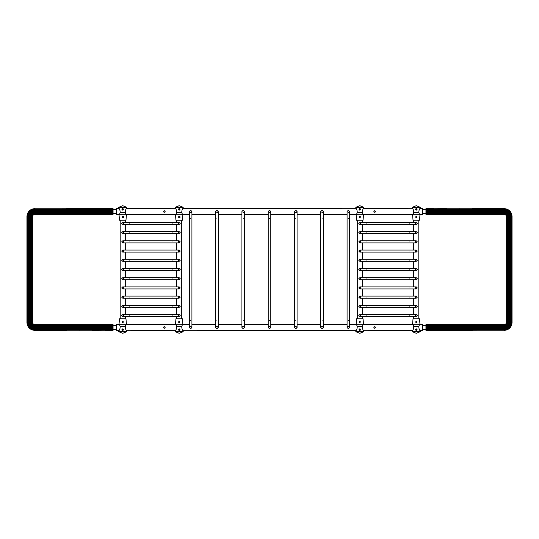 <?xml version="1.0" encoding="UTF-8"?>
<svg xmlns="http://www.w3.org/2000/svg" width="539" height="539" viewBox="0 0 539 539"><rect width="100%" height="100%" fill="white"/><g stroke="black" fill="none" stroke-linecap="round" stroke-linejoin="round"><path stroke-width="0.81" d="M175.323 330.562L126.732 330.724C125.897 330.34 125.412 328.945 125.284 326.526L125.958 324.7C126.598 324.134 126.598 324.134 125.958 324.7C126.598 324.134 126.598 324.134 125.958 324.7L119.517 324.7C118.876 324.134 118.876 324.134 119.517 324.7C118.876 324.134 118.876 324.134 119.517 324.7L120.197 326.526C120.062 328.945 119.584 330.34 118.748 330.724L118.748 331.687L122.737 333.304L126.732 331.687L118.748 331.687M126.732 331.687L126.732 330.724M121.929 329.625C122.468 328.581 123.007 328.581 123.546 329.625C123.007 330.663 122.468 330.663 121.929 329.625M126.443 324.269L125.964 318.785L119.51 318.785L119.031 324.269M183.044 208.438L355.821 208.276C356.656 208.66 357.141 210.055 357.269 212.474L356.596 214.3C355.956 214.866 355.956 214.866 356.596 214.3C355.956 214.866 355.956 214.866 356.596 214.3L363.037 214.3C363.677 214.866 363.677 214.866 363.037 214.3C363.677 214.866 363.677 214.866 363.037 214.3L362.356 212.474C362.491 210.055 362.969 208.66 363.805 208.276L363.805 207.313L359.816 205.696L355.821 207.313L363.805 207.313M355.821 207.313L355.821 208.276M360.618 209.375C360.086 210.419 359.547 210.419 359.008 209.375C359.547 208.337 360.086 208.337 360.618 209.375M356.111 214.731L356.589 220.215L363.043 220.215L363.522 214.731M363.677 208.438L412.268 208.276C413.103 208.66 413.588 210.055 413.716 212.474L413.042 214.3C412.402 214.866 412.402 214.866 413.042 214.3C412.402 214.866 412.402 214.866 413.042 214.3L419.483 214.3C420.124 214.866 420.124 214.866 419.483 214.3C420.124 214.866 420.124 214.866 419.483 214.3L418.803 212.474C418.938 210.055 419.416 208.66 420.252 208.276L420.252 207.313L416.263 205.696L412.268 207.313L420.252 207.313M412.268 207.313L412.268 208.276M417.071 209.375C416.532 210.419 415.993 210.419 415.454 209.375C415.993 208.337 416.532 208.337 417.071 209.375M412.557 214.731L413.036 220.215L419.49 220.215L419.969 214.731M126.598 208.438L175.195 208.276C176.031 208.66 176.509 210.055 176.644 212.474L175.963 214.3C175.323 214.866 175.323 214.866 175.963 214.3C175.323 214.866 175.323 214.866 175.963 214.3L182.404 214.3C183.044 214.866 183.044 214.866 182.404 214.3C183.044 214.866 183.044 214.866 182.404 214.3L181.731 212.474C181.859 210.055 182.344 208.66 183.179 208.276L183.179 207.313L179.184 205.696L175.195 207.313L183.179 207.313M175.195 207.313L175.195 208.276M179.992 209.375C179.453 210.419 178.914 210.419 178.382 209.375C178.914 208.337 179.453 208.337 179.992 209.375M175.478 214.731L175.957 220.215L182.411 220.215L182.889 214.731M119.207 214.569L116.289 214.569L116.289 208.438L118.748 208.276C119.584 208.66 120.062 210.055 120.197 212.474L119.517 214.3C118.876 214.866 118.876 214.866 119.517 214.3C118.876 214.866 118.876 214.866 119.517 214.3L125.958 214.3C126.598 214.866 126.598 214.866 125.958 214.3C126.598 214.866 126.598 214.866 125.958 214.3L125.284 212.474C125.412 210.055 125.897 208.66 126.732 208.276L126.732 207.313L122.737 205.696L118.748 207.313L126.732 207.313M118.748 207.313L118.748 208.276M123.546 209.375C123.007 210.419 122.468 210.419 121.929 209.375C122.468 208.337 123.007 208.337 123.546 209.375M119.031 214.731L119.51 220.215L125.964 220.215L126.443 214.731M355.956 330.562L183.179 330.724C182.344 330.34 181.859 328.945 181.731 326.526L182.404 324.7C183.044 324.134 183.044 324.134 182.404 324.7C183.044 324.134 183.044 324.134 182.404 324.7L175.963 324.7C175.323 324.134 175.323 324.134 175.963 324.7C175.323 324.134 175.323 324.134 175.963 324.7L176.644 326.526C176.509 328.945 176.031 330.34 175.195 330.724L175.195 331.687L179.184 333.304L183.179 331.687L175.195 331.687M183.179 331.687L183.179 330.724M178.382 329.625C178.914 328.581 179.453 328.581 179.992 329.625C179.453 330.663 178.914 330.663 178.382 329.625M182.889 324.269L182.411 318.785L175.957 318.785L175.478 324.269M412.402 330.562L363.805 330.724C362.969 330.34 362.491 328.945 362.356 326.526L363.037 324.7C363.677 324.134 363.677 324.134 363.037 324.7C363.677 324.134 363.677 324.134 363.037 324.7L356.596 324.7C355.956 324.134 355.956 324.134 356.596 324.7C355.956 324.134 355.956 324.134 356.596 324.7L357.269 326.526C357.141 328.945 356.656 330.34 355.821 330.724L355.821 331.687L359.816 333.304L363.805 331.687L355.821 331.687M363.805 331.687L363.805 330.724M359.008 329.625C359.547 328.581 360.086 328.581 360.618 329.625C360.086 330.663 359.547 330.663 359.008 329.625M363.522 324.269L363.043 318.785L356.589 318.785L356.111 324.269M419.793 324.431L422.711 324.431L422.711 330.562L420.252 330.724C419.416 330.34 418.938 328.945 418.803 326.526L419.483 324.7C420.124 324.134 420.124 324.134 419.483 324.7C420.124 324.134 420.124 324.134 419.483 324.7L413.042 324.7C412.402 324.134 412.402 324.134 413.042 324.7C412.402 324.134 412.402 324.134 413.042 324.7L413.716 326.526C413.588 328.945 413.103 330.34 412.268 330.724L412.268 331.687L416.263 333.304L420.252 331.687L412.268 331.687M420.252 331.687L420.252 330.724M415.454 329.625C415.993 328.581 416.532 328.581 417.071 329.625C416.532 330.663 415.993 330.663 415.454 329.625M419.969 324.269L419.49 318.785L413.036 318.785L412.557 324.269M216.921 212.797L218.214 211.504L217.837 212.42L216.631 212.764M269.5 212.797L270.787 211.504L270.41 212.42L269.21 212.764M322.079 212.797L323.366 211.504L322.989 212.42L321.783 212.764M348.362 212.797L349.656 211.504L349.279 212.42L348.073 212.764M295.79 212.797L297.077 211.504L296.699 212.42L295.5 212.764M243.21 212.797L244.504 211.504L244.127 212.42L242.921 212.764M190.638 212.797L191.924 211.504L191.547 212.42L190.348 212.764M163.553 211.504L164.348 210.709L165.143 211.504C164.611 212.528 164.085 212.528 163.553 211.504L163.553 211.537M164.907 212.07L165.136 211.551M163.553 211.551L163.903 212.164M373.857 211.504L374.652 210.709L375.447 211.504C374.915 212.528 374.389 212.528 373.857 211.504L373.857 211.537M375.211 212.07L375.447 211.551M373.864 211.551L374.207 212.164M419.793 214.569L422.711 214.569L422.711 208.438L420.124 208.438M322.079 326.203L323.366 327.496L322.079 328.783L320.786 327.496L321.163 326.58L322.369 326.236M269.5 326.203L270.787 327.496L269.5 328.783L268.213 327.496L268.59 326.58L269.79 326.236M216.921 326.203L218.214 327.496L216.921 328.783L215.634 327.496L216.011 326.58L217.217 326.236M190.638 326.203L191.924 327.496L190.638 328.783L189.344 327.496L189.721 326.58L190.927 326.236M243.21 326.203L244.504 327.496L243.21 328.783L241.923 327.496L242.301 326.58L243.5 326.236M295.79 326.203L297.077 327.496L295.79 328.783L294.496 327.496L294.873 326.58L296.079 326.236M348.362 326.203L349.656 327.496L348.362 328.783L347.076 327.496L347.453 326.58L348.652 326.236M375.447 327.496L374.652 328.291L373.857 327.496C374.389 326.472 374.915 326.472 375.447 327.496L375.447 327.463M374.093 326.93L373.864 327.449M375.447 327.449L375.097 326.836M165.143 327.496L164.348 328.291L163.553 327.496C164.085 326.472 164.611 326.472 165.143 327.496L165.143 327.463M163.789 326.93L163.553 327.449M165.136 327.449L164.793 326.836M119.207 324.431L116.289 324.431L116.289 330.562L118.876 330.562M120.19 318.785L120.19 220.215M122.737 316.595L121.706 315.558L122.737 314.527L123.768 315.558L122.737 316.595L179.184 316.595L180.215 315.558L179.184 314.527L178.153 315.558L179.184 316.595L178.591 316.4M178.342 316.157L178.18 315.328M122.737 307.378L121.706 306.347L122.737 305.317L123.768 306.347L122.737 307.378L179.184 307.378L180.215 306.347L179.184 305.317L178.153 306.347L179.184 307.378L178.591 307.19M178.342 306.947L178.166 306.172M122.737 298.168L121.706 297.137L122.737 296.106L123.768 297.137L122.737 298.168L179.184 298.168L180.215 297.137L179.184 296.106L178.153 297.137L179.184 298.168L178.591 297.979M178.342 297.73L178.18 296.901M122.737 288.958L121.706 287.927L122.737 286.889L123.768 287.927L122.737 288.958L179.184 288.958L180.215 287.927L179.184 286.889L178.153 287.927L179.184 288.958L178.591 288.763M178.342 288.52L178.166 287.745M122.737 279.741L121.706 278.71L122.737 277.679L123.768 278.71L122.737 279.741L179.184 279.741L180.215 278.71L179.184 277.679L178.153 278.71L179.184 279.741L178.591 279.552M178.342 279.31L178.18 278.481M122.737 270.531L121.706 269.5L122.737 268.469L123.768 269.5L122.737 270.531L179.184 270.531L180.215 269.5L179.184 268.469L178.153 269.5L179.184 270.531L178.591 270.342M178.342 270.1L178.166 269.318M122.737 261.321L121.706 260.29L122.737 259.259L123.768 260.29L122.737 261.321L179.184 261.321L180.215 260.29L179.184 259.259L178.153 260.29L179.184 261.321L178.591 261.132M178.342 260.883L178.18 260.054M122.737 252.111L121.706 251.073L122.737 250.042L123.768 251.073L122.737 252.111L179.184 252.111L180.215 251.073L179.184 250.042L178.153 251.073L179.184 252.111L178.591 251.915M178.342 251.673L178.166 250.898M122.737 242.894L121.706 241.863L122.737 240.832L123.768 241.863L122.737 242.894L179.184 242.894L180.215 241.863L179.184 240.832L178.153 241.863L179.184 242.894L178.591 242.705M178.342 242.462L178.18 241.634M122.737 233.683L121.706 232.653L122.737 231.622L123.768 232.653L122.737 233.683L179.184 233.683L180.215 232.653L179.184 231.622L178.153 232.653L179.184 233.683L178.591 233.495M178.342 233.246L178.166 232.471M122.737 224.473L121.706 223.442L122.737 222.405L123.768 223.442L122.737 224.473L179.184 224.473L180.215 223.442L179.184 222.405L178.153 223.442L179.184 224.473L178.591 224.278M178.342 224.035L178.18 223.207M176.637 318.785L176.637 316.595M176.637 314.527L176.637 307.378M176.637 305.317L176.637 298.168M176.637 296.106L176.637 288.958M176.637 286.889L176.637 279.741M176.637 277.679L176.637 270.531M176.637 268.469L176.637 261.321M176.637 259.259L176.637 252.111M176.637 250.042L176.637 242.894M176.637 240.832L176.637 233.683M176.637 231.622L176.637 224.473M176.637 222.405L176.637 220.215M359.816 316.595L358.785 315.558L359.816 314.527L360.847 315.558L359.816 316.595L416.263 316.595L417.294 315.558L416.263 314.527L415.232 315.558L416.263 316.595L415.663 316.4M415.421 316.157L415.259 315.328M359.816 307.378L358.785 306.347L359.816 305.317L360.847 306.347L359.816 307.378L416.263 307.378L417.294 306.347L416.263 305.317L415.232 306.347L416.263 307.378L415.663 307.19M415.421 306.947L415.246 306.172M359.816 298.168L358.785 297.137L359.816 296.106L360.847 297.137L359.816 298.168L416.263 298.168L417.294 297.137L416.263 296.106L415.232 297.137L416.263 298.168L415.663 297.979M415.421 297.73L415.259 296.901M359.816 288.958L358.785 287.927L359.816 286.889L360.847 287.927L359.816 288.958L416.263 288.958L417.294 287.927L416.263 286.889L415.232 287.927L416.263 288.958L415.663 288.763M415.421 288.52L415.246 287.745M359.816 279.741L358.785 278.71L359.816 277.679L360.847 278.71L359.816 279.741L416.263 279.741L417.294 278.71L416.263 277.679L415.232 278.71L416.263 279.741L415.663 279.552M415.421 279.31L415.259 278.481M359.816 270.531L358.785 269.5L359.816 268.469L360.847 269.5L359.816 270.531L416.263 270.531L417.294 269.5L416.263 268.469L415.232 269.5L416.263 270.531L415.663 270.342M415.421 270.1L415.246 269.318M359.816 261.321L358.785 260.29L359.816 259.259L360.847 260.29L359.816 261.321L416.263 261.321L417.294 260.29L416.263 259.259L415.232 260.29L416.263 261.321L415.663 261.132M415.421 260.883L415.259 260.054M359.816 252.111L358.785 251.073L359.816 250.042L360.847 251.073L359.816 252.111L416.263 252.111L417.294 251.073L416.263 250.042L415.232 251.073L416.263 252.111L415.663 251.915M415.421 251.673L415.246 250.898M359.816 242.894L358.785 241.863L359.816 240.832L360.847 241.863L359.816 242.894L416.263 242.894L417.294 241.863L416.263 240.832L415.232 241.863L416.263 242.894L415.663 242.705M415.421 242.462L415.259 241.634M359.816 233.683L358.785 232.653L359.816 231.622L360.847 232.653L359.816 233.683L416.263 233.683L417.294 232.653L416.263 231.622L415.232 232.653L416.263 233.683L415.663 233.495M415.421 233.246L415.246 232.471M359.816 224.473L358.785 223.442L359.816 222.405L360.847 223.442L359.816 224.473L416.263 224.473L417.294 223.442L416.263 222.405L415.232 223.442L416.263 224.473L415.663 224.278M415.421 224.035L415.259 223.207M413.716 318.785L413.716 316.595M413.716 314.527L413.716 307.378M413.716 305.317L413.716 298.168M413.716 296.106L413.716 288.958M413.716 286.889L413.716 279.741M413.716 277.679L413.716 270.531M413.716 268.469L413.716 261.321M413.716 259.259L413.716 252.111M413.716 250.042L413.716 242.894M413.716 240.832L413.716 233.683M413.716 231.622L413.716 224.473M413.716 222.405L413.716 220.215M357.269 318.785L357.269 220.215M191.924 327.496L191.924 211.504L190.638 210.217L189.344 211.504L189.344 327.496M218.214 327.496L218.214 211.504L216.921 210.217L215.634 211.504L215.634 327.496M349.656 327.496L349.656 211.504L348.362 210.217L347.076 211.504L347.076 327.496M323.366 327.496L323.366 211.504L322.079 210.217L320.786 211.504L320.786 327.496M244.504 327.496L244.504 211.504L243.21 210.217L241.923 211.504L241.923 327.496M270.787 327.496L270.787 211.504L269.5 210.217L268.213 211.504L268.213 327.496M297.077 327.496L297.077 211.504L295.79 210.217L294.496 211.504L294.496 327.496M116.289 325.448L113.062 325.448M113.062 213.552L116.289 213.552M422.711 213.552L425.938 213.552M425.938 325.448L422.711 325.448M105.321 330.387L113.062 330.367M113.062 208.633L34.678 208.795C30.13 209.273 27.61 211.793 27.132 216.341L27.132 322.659C27.61 327.207 30.13 329.727 34.678 330.205L113.062 330.259M113.062 208.795L34.678 209.004C30.258 209.469 27.806 211.915 27.341 216.341L27.341 322.659C27.806 327.085 30.258 329.531 34.678 329.996L113.062 330.205M113.062 209.004L34.678 209.092C30.305 209.556 27.893 211.968 27.428 216.341L27.428 322.659C27.893 327.032 30.305 329.444 34.678 329.908L113.062 329.996M113.062 209.092L34.678 209.395C30.487 209.833 28.176 212.15 27.732 216.341L27.732 322.659C28.176 326.85 30.487 329.167 34.678 329.605L113.062 329.908M113.062 209.395L34.678 209.509C30.561 209.947 28.284 212.225 27.853 216.341L27.853 322.659C28.284 326.775 30.561 329.053 34.678 329.491L113.062 329.605M113.062 209.509L113.062 209.893L34.678 209.893C30.79 210.298 28.641 212.454 28.23 216.341L28.23 322.659C28.641 326.546 30.79 328.702 34.678 329.107L113.062 329.107L113.062 329.491M113.062 209.893L34.678 210.035C30.878 210.432 28.769 212.534 28.372 216.341L28.372 322.659C28.769 326.466 30.878 328.568 34.678 328.965L113.062 329.107M113.062 210.035L113.062 210.466L34.678 210.466C31.141 210.843 29.18 212.797 28.803 216.341L28.803 322.659C29.18 326.203 31.141 328.157 34.678 328.534L113.062 328.534L113.062 328.965M113.062 210.466L34.678 210.628C31.235 210.992 29.328 212.898 28.965 216.341L28.965 322.659C29.328 326.102 31.235 328.008 34.678 328.372L113.062 328.534M113.062 210.628L113.062 211.099L34.678 211.099C31.518 211.429 29.766 213.181 29.436 216.341L29.436 322.659C29.766 325.819 31.518 327.571 34.678 327.901L113.062 327.901L113.062 328.372M113.062 211.099L34.678 211.261C31.619 211.584 29.921 213.282 29.598 216.341L29.598 322.659C29.921 325.718 31.619 327.416 34.678 327.739L113.062 327.901M113.062 211.261L113.062 211.746L34.678 211.746C31.909 212.036 30.379 213.572 30.083 216.341L30.083 322.659C30.379 325.428 31.909 326.964 34.678 327.254L113.062 327.254L113.062 327.739M113.062 211.746L34.678 211.915C32.01 212.198 30.534 213.673 30.251 216.341L30.251 322.659C30.534 325.327 32.01 326.802 34.678 327.085L113.062 327.254M113.062 211.915L113.062 212.386L34.678 212.386C32.293 212.636 30.972 213.956 30.723 216.341L30.723 322.659C30.972 325.044 32.293 326.364 34.678 326.614L113.062 326.614L113.062 327.085M113.062 212.386L34.678 212.541C32.387 212.784 31.121 214.05 30.878 216.341L30.878 322.659C31.121 324.95 32.387 326.216 34.678 326.459L113.062 326.614M113.062 212.541L113.062 212.979L34.678 212.979C32.65 213.195 31.531 214.313 31.316 216.341L31.316 322.659C31.531 324.687 32.65 325.805 34.678 326.021L113.062 326.021L113.062 326.459M113.062 212.979L34.678 213.121C32.738 213.323 31.66 214.401 31.457 216.341L31.457 322.659C31.66 324.599 32.738 325.677 34.678 325.879L113.062 326.021M113.062 213.121L113.062 213.498L34.678 213.498C32.967 213.68 32.017 214.63 31.835 216.341L31.835 322.659C32.017 324.37 32.967 325.32 34.678 325.502L113.062 325.502L113.062 325.879M113.062 213.498L34.678 213.619C33.034 213.788 32.124 214.697 31.956 216.341L31.956 322.659C32.124 324.303 33.034 325.212 34.678 325.381L113.062 325.502M113.062 213.619L34.678 213.916C33.216 214.071 32.407 214.879 32.252 216.341L32.252 322.659C32.407 324.121 33.216 324.929 34.678 325.084L113.062 325.381M113.062 213.916L34.678 214.003C33.27 214.158 32.495 214.933 32.347 216.341L32.347 322.659C32.495 324.067 33.27 324.842 34.678 324.997L113.062 325.084M113.062 214.003L34.678 214.219C33.398 214.354 32.69 215.061 32.556 216.341L32.556 322.659C32.69 323.939 33.398 324.646 34.678 324.781L113.062 324.997M113.062 214.219L34.678 214.273C33.431 214.401 32.744 215.095 32.609 216.341L32.609 322.659C32.744 323.905 33.431 324.599 34.678 324.727L113.062 324.781M113.062 214.273L34.678 214.381C33.499 214.502 32.845 215.162 32.717 216.341L32.717 322.659C32.845 323.838 33.499 324.498 34.678 324.619L113.062 324.727M113.062 324.599L105.321 324.599L105.321 330.259L92.364 330.387M113.062 214.381L34.678 214.401C33.506 214.522 32.859 215.169 32.738 216.341L32.738 322.659C32.859 323.831 33.506 324.478 34.678 324.599L105.321 324.619M113.062 208.741L34.678 208.741C30.096 209.22 27.563 211.76 27.078 216.341L27.078 322.659C27.563 327.24 30.096 329.78 34.678 330.259L91.859 330.259L90.572 328.965L90.276 327.085L90.976 325.381L92.364 324.599M34.678 330.387L66.614 330.387L34.678 330.387C30.016 329.895 27.442 327.321 26.95 322.659L26.95 216.341C27.442 211.679 30.016 209.105 34.678 208.613C30.029 209.119 27.462 211.692 26.97 216.341L26.97 322.659C27.462 327.308 30.029 329.881 34.678 330.367L34.678 324.619M66.614 208.613L105.321 208.613L66.614 208.633L66.614 214.381M433.679 208.613L425.938 208.633M425.938 330.367L504.322 330.205C508.87 329.727 511.39 327.207 511.868 322.659L511.868 216.341C511.39 211.793 508.87 209.273 504.322 208.795L425.938 208.741M425.938 330.205L504.322 329.996C508.742 329.531 511.194 327.085 511.659 322.659L511.659 216.341C511.194 211.915 508.742 209.469 504.322 209.004L425.938 208.795M425.938 329.996L504.322 329.908C508.695 329.444 511.107 327.032 511.572 322.659L511.572 216.341C511.107 211.968 508.695 209.556 504.322 209.092L425.938 209.004M425.938 329.908L504.322 329.605C508.513 329.167 510.824 326.85 511.268 322.659L511.268 216.341C510.824 212.15 508.513 209.833 504.322 209.395L425.938 209.092M425.938 329.605L504.322 329.491C508.439 329.053 510.716 326.775 511.147 322.659L511.147 216.341C510.716 212.225 508.439 209.947 504.322 209.509L425.938 209.395M425.938 329.491L425.938 329.107L504.322 329.107C508.21 328.702 510.359 326.546 510.77 322.659L510.77 216.341C510.359 212.454 508.21 210.298 504.322 209.893L425.938 209.893L425.938 209.509M425.938 329.107L504.322 328.965C508.122 328.568 510.231 326.466 510.628 322.659L510.628 216.341C510.231 212.534 508.122 210.432 504.322 210.035L425.938 209.893M425.938 328.965L425.938 328.534L504.322 328.534C507.859 328.157 509.82 326.203 510.197 322.659L510.197 216.341C509.82 212.797 507.859 210.843 504.322 210.466L425.938 210.466L425.938 210.035M425.938 328.534L504.322 328.372C507.765 328.008 509.672 326.102 510.035 322.659L510.035 216.341C509.672 212.898 507.765 210.992 504.322 210.628L425.938 210.466M425.938 328.372L425.938 327.901L504.322 327.901C507.482 327.571 509.234 325.819 509.564 322.659L509.564 216.341C509.234 213.181 507.482 211.429 504.322 211.099L425.938 211.099L425.938 210.628M425.938 327.901L504.322 327.739C507.381 327.416 509.079 325.718 509.402 322.659L509.402 216.341C509.079 213.282 507.381 211.584 504.322 211.261L425.938 211.099M425.938 327.739L425.938 327.254L504.322 327.254C507.091 326.964 508.621 325.428 508.917 322.659L508.917 216.341C508.621 213.572 507.091 212.036 504.322 211.746L425.938 211.746L425.938 211.261M425.938 327.254L504.322 327.085C506.99 326.802 508.466 325.327 508.749 322.659L508.749 216.341C508.466 213.673 506.99 212.198 504.322 211.915L425.938 211.746M425.938 327.085L425.938 326.614L504.322 326.614C506.707 326.364 508.028 325.044 508.277 322.659L508.277 216.341C508.028 213.956 506.707 212.636 504.322 212.386L425.938 212.386L425.938 211.915M425.938 326.614L504.322 326.459C506.613 326.216 507.879 324.95 508.122 322.659L508.122 216.341C507.879 214.05 506.613 212.784 504.322 212.541L425.938 212.386M425.938 326.459L425.938 326.021L504.322 326.021C506.35 325.805 507.469 324.687 507.684 322.659L507.684 216.341C507.469 214.313 506.35 213.195 504.322 212.979L425.938 212.979L425.938 212.541M425.938 326.021L504.322 325.879C506.262 325.677 507.34 324.599 507.543 322.659L507.543 216.341C507.34 214.401 506.262 213.323 504.322 213.121L425.938 212.979M425.938 325.879L425.938 325.502L504.322 325.502C506.033 325.32 506.983 324.37 507.165 322.659L507.165 216.341C506.983 214.63 506.033 213.68 504.322 213.498L425.938 213.498L425.938 213.121M425.938 325.502L504.322 325.381C505.966 325.212 506.876 324.303 507.044 322.659L507.044 216.341C506.876 214.697 505.966 213.788 504.322 213.619L425.938 213.498M425.938 325.381L504.322 325.084C505.784 324.929 506.593 324.121 506.748 322.659L506.748 216.341C506.593 214.879 505.784 214.071 504.322 213.916L425.938 213.619M425.938 325.084L504.322 324.997C505.73 324.842 506.505 324.067 506.653 322.659L506.653 216.341C506.505 214.933 505.73 214.158 504.322 214.003L425.938 213.916M425.938 324.997L504.322 324.781C505.602 324.646 506.31 323.939 506.444 322.659L506.444 216.341C506.31 215.061 505.602 214.354 504.322 214.219L425.938 214.003M425.938 324.781L504.322 324.727C505.569 324.599 506.256 323.905 506.39 322.659L506.39 216.341C506.256 215.095 505.569 214.401 504.322 214.273L425.938 214.219M425.938 324.727L504.322 324.619C505.501 324.498 506.155 323.838 506.283 322.659L506.283 216.341C506.155 215.162 505.501 214.502 504.322 214.381L425.938 214.273M425.938 214.401L433.679 214.401L433.679 208.741L446.636 208.613M425.938 324.619L504.322 324.599C505.494 324.478 506.141 323.831 506.262 322.659L506.262 216.341C506.141 215.169 505.494 214.522 504.322 214.401L433.679 214.381M425.938 330.259L504.322 330.259C508.904 329.78 511.437 327.24 511.922 322.659L511.922 216.341C511.437 211.76 508.904 209.22 504.322 208.741L447.141 208.741L448.428 210.035L448.724 211.915L448.024 213.619L446.636 214.401M504.322 208.613L472.386 208.613L504.322 208.613C508.984 209.105 511.558 211.679 512.05 216.341L512.05 322.659C511.558 327.321 508.984 329.895 504.322 330.387C508.971 329.881 511.538 327.308 512.03 322.659L512.03 216.341C511.538 211.692 508.971 209.119 504.322 208.633L504.322 214.381M472.386 330.387L433.679 330.387L472.386 330.367L472.386 324.619M122.427 209.92C121.275 207.683 124.94 209.799 122.427 209.92M122.737 209.934L122.252 209.658L122.737 208.815L123.222 209.098L122.737 209.934M122.427 217.527C121.275 215.297 124.94 217.412 122.427 217.527M122.252 217.823C123.66 217.891 123.983 217.332 123.222 216.152M122.737 217.547L122.252 217.271L122.737 216.429L123.222 216.712L122.737 217.547M123.054 322.551C120.541 322.437 124.206 320.321 123.054 322.551M123.222 322.288L122.737 322.571L122.252 321.729L123.222 321.729L123.222 322.288M122.11 329.625C123.471 327.51 123.471 331.741 122.11 329.625M122.252 329.902L122.252 329.342L123.222 329.342L122.737 330.185L122.252 329.902M178.557 209.375C179.918 207.259 179.918 211.49 178.557 209.375M178.699 209.658L179.184 208.815L179.669 209.098L179.669 209.658L178.699 209.658M178.847 217.513C177.816 215.216 181.36 217.527 178.847 217.513M178.658 217.796C180.053 217.938 180.403 217.399 179.716 216.179M179.157 217.547L178.685 217.244L179.218 216.429L179.655 217.291L179.157 217.547M179.049 330.232C177.284 328.446 181.407 329.369 179.049 330.232M179.352 330.158L178.807 330.036L179.015 329.093L179.561 329.214L179.352 330.158M178.874 321.473C181.387 321.588 177.722 323.703 178.874 321.473M178.699 321.729L179.669 321.729L179.669 322.288L179.184 322.571L178.699 321.729M360.126 217.527C357.613 217.412 361.278 215.297 360.126 217.527M360.301 217.271L359.331 217.271L359.331 216.712L359.816 216.429L360.301 217.271M360.126 209.92C357.613 209.799 361.278 207.683 360.126 209.92M360.301 209.658L359.331 209.658L359.331 209.098L359.816 208.815L360.301 209.658M359.19 329.625C360.551 327.51 360.551 331.741 359.19 329.625M359.331 329.902L359.331 329.342L360.301 329.342L359.816 330.185L359.331 329.902M359.19 322.012C360.551 319.897 360.551 324.128 359.19 322.012M359.331 322.288L359.331 321.729L360.301 321.729L359.816 322.571L359.331 322.288M415.636 329.625C416.997 327.51 416.997 331.741 415.636 329.625M415.778 329.902L415.778 329.342L416.748 329.342L416.263 330.185L415.778 329.902M415.636 322.012C416.997 319.897 416.997 324.128 415.636 322.012M415.778 322.288L415.778 321.729L416.748 321.729L416.263 322.571L415.778 322.288M416.573 209.92C414.06 209.799 417.725 207.683 416.573 209.92M416.748 209.658L415.778 209.658L415.778 209.098L416.263 208.815L416.748 209.658M416.573 217.527C414.06 217.412 417.725 215.297 416.573 217.527M416.748 217.271L415.778 217.271L415.778 216.712L416.263 216.429L416.748 217.271M125.284 326.526L120.197 326.526M125.789 324.929L119.685 324.929M357.269 212.474L362.356 212.474M356.764 214.071L362.868 214.071M413.716 212.474L418.803 212.474M413.211 214.071L419.315 214.071M176.644 212.474L181.731 212.474M176.132 214.071L182.236 214.071M120.197 212.474L125.284 212.474M119.685 214.071L125.789 214.071M181.731 326.526L176.644 326.526M182.236 324.929L176.132 324.929M362.356 326.526L357.269 326.526M362.868 324.929L356.764 324.929M418.803 326.526L413.716 326.526M419.315 324.929L413.211 324.929M190.638 320.402C192.302 320.402 192.302 320.402 190.638 320.402C188.973 320.402 188.973 320.402 190.638 320.402M190.638 218.598C188.973 218.598 188.973 218.598 190.638 218.598C192.302 218.598 192.302 218.598 190.638 218.598M216.921 320.402C218.585 320.402 218.585 320.402 216.921 320.402C215.263 320.402 215.263 320.402 216.921 320.402M216.921 218.598C215.263 218.598 215.263 218.598 216.921 218.598C218.585 218.598 218.585 218.598 216.921 218.598M348.362 320.402C350.027 320.402 350.027 320.402 348.362 320.402C346.698 320.402 346.698 320.402 348.362 320.402M348.362 218.598C346.698 218.598 346.698 218.598 348.362 218.598C350.027 218.598 350.027 218.598 348.362 218.598M322.079 320.402C323.737 320.402 323.737 320.402 322.079 320.402C320.415 320.402 320.415 320.402 322.079 320.402M322.079 218.598C320.415 218.598 320.415 218.598 322.079 218.598C323.737 218.598 323.737 218.598 322.079 218.598M243.21 320.402C244.874 320.402 244.874 320.402 243.21 320.402C241.546 320.402 241.546 320.402 243.21 320.402M243.21 218.598C241.546 218.598 241.546 218.598 243.21 218.598C244.874 218.598 244.874 218.598 243.21 218.598M269.5 320.402C271.164 320.402 271.164 320.402 269.5 320.402C267.836 320.402 267.836 320.402 269.5 320.402M269.5 218.598C267.836 218.598 267.836 218.598 269.5 218.598C271.164 218.598 271.164 218.598 269.5 218.598M295.79 320.402C297.454 320.402 297.454 320.402 295.79 320.402C294.126 320.402 294.126 320.402 295.79 320.402M295.79 218.598C294.126 218.598 294.126 218.598 295.79 218.598C297.454 218.598 297.454 218.598 295.79 218.598M129.832 223.442C129.832 224.77 129.832 224.77 129.832 223.442C129.832 222.108 129.832 222.108 129.832 223.442M172.089 223.442C172.089 222.108 172.089 222.108 172.089 223.442C172.089 224.77 172.089 224.77 172.089 223.442M129.832 232.653C129.832 233.98 129.832 233.98 129.832 232.653C129.832 231.319 129.832 231.319 129.832 232.653M172.089 232.653C172.089 231.319 172.089 231.319 172.089 232.653C172.089 233.98 172.089 233.98 172.089 232.653M129.832 315.558C129.832 316.892 129.832 316.892 129.832 315.558C129.832 314.23 129.832 314.23 129.832 315.558M172.089 315.558C172.089 314.23 172.089 314.23 172.089 315.558C172.089 316.892 172.089 316.892 172.089 315.558M129.832 306.347C129.832 307.681 129.832 307.681 129.832 306.347C129.832 305.02 129.832 305.02 129.832 306.347M172.089 306.347C172.089 305.02 172.089 305.02 172.089 306.347C172.089 307.681 172.089 307.681 172.089 306.347M129.832 241.863C129.832 243.197 129.832 243.197 129.832 241.863C129.832 240.535 129.832 240.535 129.832 241.863M172.089 241.863C172.089 240.535 172.089 240.535 172.089 241.863C172.089 243.197 172.089 243.197 172.089 241.863M129.832 297.137C129.832 298.465 129.832 298.465 129.832 297.137C129.832 295.803 129.832 295.803 129.832 297.137M172.089 297.137C172.089 295.803 172.089 295.803 172.089 297.137C172.089 298.465 172.089 298.465 172.089 297.137M129.832 269.5C129.832 270.834 129.832 270.834 129.832 269.5C129.832 268.166 129.832 268.166 129.832 269.5M172.089 269.5C172.089 268.166 172.089 268.166 172.089 269.5C172.089 270.834 172.089 270.834 172.089 269.5M129.832 278.71C129.832 280.044 129.832 280.044 129.832 278.71C129.832 277.383 129.832 277.383 129.832 278.71M172.089 278.71C172.089 277.383 172.089 277.383 172.089 278.71C172.089 280.044 172.089 280.044 172.089 278.71M129.832 260.29C129.832 261.617 129.832 261.617 129.832 260.29C129.832 258.956 129.832 258.956 129.832 260.29M172.089 260.29C172.089 258.956 172.089 258.956 172.089 260.29C172.089 261.617 172.089 261.617 172.089 260.29M129.832 287.927C129.832 289.254 129.832 289.254 129.832 287.927C129.832 286.593 129.832 286.593 129.832 287.927M172.089 287.927C172.089 286.593 172.089 286.593 172.089 287.927C172.089 289.254 172.089 289.254 172.089 287.927M129.832 251.073C129.832 252.407 129.832 252.407 129.832 251.073C129.832 249.746 129.832 249.746 129.832 251.073M172.089 251.073C172.089 249.746 172.089 249.746 172.089 251.073C172.089 252.407 172.089 252.407 172.089 251.073M366.911 223.442C366.911 224.77 366.911 224.77 366.911 223.442C366.911 222.108 366.911 222.108 366.911 223.442M409.168 223.442C409.168 222.108 409.168 222.108 409.168 223.442C409.168 224.77 409.168 224.77 409.168 223.442M366.911 232.653C366.911 233.98 366.911 233.98 366.911 232.653C366.911 231.319 366.911 231.319 366.911 232.653M409.168 232.653C409.168 231.319 409.168 231.319 409.168 232.653C409.168 233.98 409.168 233.98 409.168 232.653M366.911 315.558C366.911 316.892 366.911 316.892 366.911 315.558C366.911 314.23 366.911 314.23 366.911 315.558M409.168 315.558C409.168 314.23 409.168 314.23 409.168 315.558C409.168 316.892 409.168 316.892 409.168 315.558M366.911 241.863C366.911 243.197 366.911 243.197 366.911 241.863C366.911 240.535 366.911 240.535 366.911 241.863M409.168 241.863C409.168 240.535 409.168 240.535 409.168 241.863C409.168 243.197 409.168 243.197 409.168 241.863M366.911 251.073C366.911 252.407 366.911 252.407 366.911 251.073C366.911 249.746 366.911 249.746 366.911 251.073M409.168 251.073C409.168 249.746 409.168 249.746 409.168 251.073C409.168 252.407 409.168 252.407 409.168 251.073M366.911 278.71C366.911 280.044 366.911 280.044 366.911 278.71C366.911 277.383 366.911 277.383 366.911 278.71M409.168 278.71C409.168 277.383 409.168 277.383 409.168 278.71C409.168 280.044 409.168 280.044 409.168 278.71M366.911 260.29C366.911 261.617 366.911 261.617 366.911 260.29C366.911 258.956 366.911 258.956 366.911 260.29M409.168 260.29C409.168 258.956 409.168 258.956 409.168 260.29C409.168 261.617 409.168 261.617 409.168 260.29M366.911 269.5C366.911 270.834 366.911 270.834 366.911 269.5C366.911 268.166 366.911 268.166 366.911 269.5M409.168 269.5C409.168 268.166 409.168 268.166 409.168 269.5C409.168 270.834 409.168 270.834 409.168 269.5M366.911 287.927C366.911 289.254 366.911 289.254 366.911 287.927C366.911 286.593 366.911 286.593 366.911 287.927M409.168 287.927C409.168 286.593 409.168 286.593 409.168 287.927C409.168 289.254 409.168 289.254 409.168 287.927M366.911 306.347C366.911 307.681 366.911 307.681 366.911 306.347C366.911 305.02 366.911 305.02 366.911 306.347M409.168 306.347C409.168 305.02 409.168 305.02 409.168 306.347C409.168 307.681 409.168 307.681 409.168 306.347M366.911 297.137C366.911 298.465 366.911 298.465 366.911 297.137C366.911 295.803 366.911 295.803 366.911 297.137M409.168 297.137C409.168 295.803 409.168 295.803 409.168 297.137C409.168 298.465 409.168 298.465 409.168 297.137M79.186 324.599L77.805 325.381L77.09 327.254L77.71 329.491L79.186 330.387M66.614 324.599L66.614 330.367M32.738 322.659L26.95 322.659M32.738 216.341L26.95 216.341M34.678 214.401L34.678 208.633M79.186 214.401L77.805 213.619L77.09 211.746L77.71 209.509L79.186 208.613M92.364 214.401L90.976 213.619L90.262 211.746L90.882 209.509L92.364 208.613M105.321 208.633L105.321 214.381M459.814 214.401L461.195 213.619L461.91 211.746L461.29 209.509L459.814 208.613M472.386 214.401L472.386 208.633M506.262 216.341L512.05 216.341M506.262 322.659L512.05 322.659M504.322 324.599L504.322 330.367M459.814 324.599L461.195 325.381L461.91 327.254L461.29 329.491L459.814 330.387M446.636 324.599L448.024 325.381L448.738 327.254L448.118 329.491L446.636 330.387M433.679 330.367L433.679 324.619M126.267 214.569L175.653 214.569M182.714 214.569L189.344 214.569M191.924 214.569L215.634 214.569M218.214 214.569L241.923 214.569M244.504 214.569L268.213 214.569M270.787 214.569L294.496 214.569M297.077 214.569L320.786 214.569M323.366 214.569L347.076 214.569M349.656 214.569L356.286 214.569M363.347 214.569L412.733 214.569M412.733 324.431L363.347 324.431M356.286 324.431L349.656 324.431M347.076 324.431L323.366 324.431M320.786 324.431L297.077 324.431M294.496 324.431L270.787 324.431M268.213 324.431L244.504 324.431M241.923 324.431L218.214 324.431M215.634 324.431L191.924 324.431M189.344 324.431L182.714 324.431M175.653 324.431L126.267 324.431M125.284 318.785L125.284 316.595M125.284 314.527L125.284 307.378M125.284 305.317L125.284 298.168M125.284 296.106L125.284 288.958M125.284 286.889L125.284 279.741M125.284 277.679L125.284 270.531M125.284 268.469L125.284 261.321M125.284 259.259L125.284 252.111M125.284 250.042L125.284 242.894M125.284 240.832L125.284 233.683M125.284 231.622L125.284 224.473M125.284 222.405L125.284 220.215M181.731 318.785L181.731 220.215M418.81 318.785L418.81 220.215M362.363 318.785L362.363 316.595M362.363 314.527L362.363 307.378M362.363 305.317L362.363 298.168M362.363 296.106L362.363 288.958M362.363 286.889L362.363 279.741M362.363 277.679L362.363 270.531M362.363 268.469L362.363 261.321M362.363 259.259L362.363 252.111M362.363 250.042L362.363 242.894M362.363 240.832L362.363 233.683M362.363 231.622L362.363 224.473M362.363 222.405L362.363 220.215M179.184 222.405L122.737 222.405M179.184 231.622L122.737 231.622M179.184 314.527L122.737 314.527M179.184 305.317L122.737 305.317M179.184 240.832L122.737 240.832M179.184 296.106L122.737 296.106M179.184 268.469L122.737 268.469M179.184 277.679L122.737 277.679M179.184 259.259L122.737 259.259M179.184 286.889L122.737 286.889M179.184 250.042L122.737 250.042M416.263 222.405L359.816 222.405M416.263 231.622L359.816 231.622M416.263 314.527L359.816 314.527M416.263 240.832L359.816 240.832M416.263 250.042L359.816 250.042M416.263 277.679L359.816 277.679M416.263 259.259L359.816 259.259M416.263 268.469L359.816 268.469M416.263 286.889L359.816 286.889M416.263 305.317L359.816 305.317M416.263 296.106L359.816 296.106M116.289 329.545L113.062 329.545M113.062 209.455L116.289 209.455M422.711 209.455L425.938 209.455M425.938 329.545L422.711 329.545"/></g></svg>
